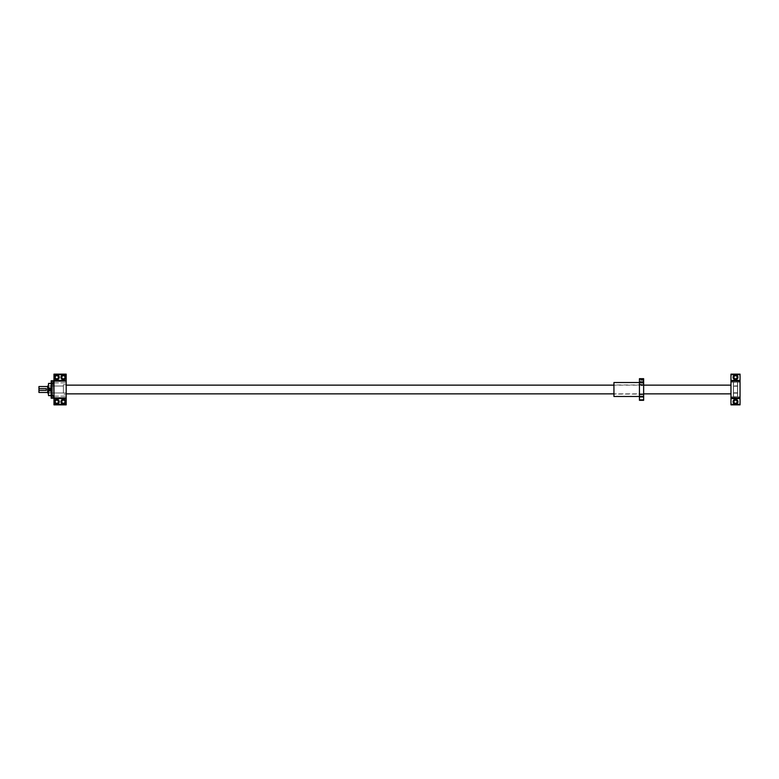 <?xml version="1.0" encoding="UTF-8"?>
<svg xmlns="http://www.w3.org/2000/svg" width="779" height="779" viewBox="0 0 779 779"><rect width="100%" height="100%" fill="white"/><g stroke="black" fill="none" stroke-linecap="round" stroke-linejoin="round"><path stroke-width="0.58" stroke-dasharray="3.9 2.92" d="M737.606 392.82L737.606 386.18L737.606 392.82L730.965 392.82L730.965 386.18L730.965 392.82M737.606 386.18L730.965 386.18M47.685 392.47L47.685 386.53L47.685 392.47M52.222 392.82L52.115 386.287L52.115 392.713L48.668 392.713L48.668 386.287L48.386 392.996L66.196 392.996L66.196 386.004L66.196 392.996L66.196 386.004L66.196 392.996L63.401 392.996L63.401 386.004L63.401 392.996L63.401 386.004L48.386 386.004L48.386 392.996L48.386 386.004L52.222 386.18L52.222 392.82L52.222 386.18M730.965 385.138L730.965 393.862L730.965 385.138M643.639 385.138L613.94 385.138M66.196 385.138L66.196 393.862L66.196 385.138M643.639 393.862L613.94 393.862M47.685 386.004L47.685 392.996M38.95 386.53L38.95 392.47M38.95 388.624L46.282 388.624L46.282 390.376L38.95 390.376M733.068 401.73A2.444 2.444 0 0 1 735.512 399.276A2.444 2.444 0 0 1 737.956 401.73A2.444 2.444 0 0 1 735.512 404.174A2.444 2.444 0 0 1 733.068 401.73M733.935 401.73A1.568 1.568 0 0 1 735.512 400.153A1.568 1.568 0 0 1 737.08 401.73A1.568 1.568 0 0 1 735.512 403.298A1.568 1.568 0 0 1 733.935 401.73M733.068 377.27A2.444 2.444 0 0 1 735.512 374.826A2.444 2.444 0 0 1 737.956 377.27A2.444 2.444 0 0 1 735.512 379.724A2.444 2.444 0 0 1 733.068 377.27M733.935 377.27A1.568 1.568 0 0 1 735.512 375.702A1.568 1.568 0 0 1 737.08 377.27A1.568 1.568 0 0 1 735.512 378.847A1.568 1.568 0 0 1 733.935 377.27M740.05 396.832L740.05 382.168L740.05 396.832L730.965 396.832L730.965 382.168L730.965 396.832M740.05 382.168L730.965 382.168M740.05 404.33L740.05 374.134L730.965 374.134L730.965 404.866L740.05 404.866L740.05 404.33L730.965 404.33M740.05 380.415L730.965 380.415M740.05 398.585L730.965 398.585M740.05 374.67L730.965 374.67M737.606 385.897L737.606 393.103L737.606 385.897L733.516 386.004L733.516 392.996L733.409 385.897L733.409 393.103L733.409 385.897M737.606 393.103L733.409 393.103M733.409 382.265L733.409 396.735L733.409 382.265L737.606 382.265L737.606 396.735L737.606 382.265M733.409 396.735L737.606 396.735M733.409 396.199L733.409 382.801L733.506 396.199M733.409 394.505L733.409 384.495L733.419 394.505M733.419 383.482L733.419 395.518L733.506 383.482M737.518 383.482L737.518 395.518L737.596 383.482M737.596 394.505L737.596 384.495L737.606 394.505M737.518 396.199L737.518 382.801L737.606 396.199M52.047 395.089L52.047 391.827L51.872 395.615L52.047 394.583L51.872 395.43L48.561 395.615M48.561 383.385L48.386 383.911M51.18 394.31L51.18 397.28L52.573 397.28L52.573 394.31L52.573 397.28L52.573 394.31L52.573 397.28L51.18 397.28L51.18 394.31L52.573 394.31L51.18 394.31L51.18 397.28L51.18 394.31M51.18 381.72L51.18 384.69L52.573 384.69L52.573 381.72L52.573 384.69L52.573 381.72L52.573 384.69L51.18 384.69L51.18 381.72L52.573 381.72L51.18 381.72L51.18 384.69L51.18 381.72M51.18 381.544L52.573 381.544L52.573 384.865L52.573 381.544L52.573 384.865L52.573 381.544L51.18 381.544L51.18 384.865L52.573 384.865L51.18 384.865L51.18 381.544M51.18 394.135L52.573 394.135L52.573 397.456L52.573 394.135L52.573 397.456L52.573 394.135L51.18 394.135L51.18 397.456L52.573 397.456L51.18 397.456L51.18 394.135M53.975 396.141L53.975 382.859L53.975 396.141L66.196 396.141L66.196 382.859L66.196 396.141M53.975 382.859L66.196 382.859M53.975 382.849L53.975 396.151L53.975 382.849L66.196 382.849L66.196 396.151L66.196 382.849M53.975 396.151L66.196 396.151M63.401 384.719L66.196 384.719L66.196 394.281L66.196 384.719L66.196 394.281L66.196 384.719L63.401 384.719L63.401 394.281L66.196 394.281L63.401 394.281L63.401 384.719M52.222 386.004L63.401 386.004L63.401 392.996L52.222 392.996L52.222 386.004L52.222 392.996M60.957 377.27A2.444 2.444 0 0 1 63.401 374.826A2.444 2.444 0 0 1 65.845 377.27A2.444 2.444 0 0 1 63.401 379.724A2.444 2.444 0 0 1 60.957 377.27M54.316 377.27A2.444 2.444 0 0 1 56.77 374.826A2.444 2.444 0 0 1 59.214 377.27A2.444 2.444 0 0 1 56.77 379.724A2.444 2.444 0 0 1 54.316 377.27M60.957 401.73A2.444 2.444 0 0 1 63.401 399.276A2.444 2.444 0 0 1 65.845 401.73A2.444 2.444 0 0 1 63.401 404.174A2.444 2.444 0 0 1 60.957 401.73M54.316 401.73A2.444 2.444 0 0 1 56.77 399.276A2.444 2.444 0 0 1 59.214 401.73A2.444 2.444 0 0 1 56.77 404.174A2.444 2.444 0 0 1 54.316 401.73M61.833 377.27A1.568 1.568 0 0 1 63.401 375.702A1.568 1.568 0 0 1 64.978 377.27A1.568 1.568 0 0 1 63.401 378.847A1.568 1.568 0 0 1 61.833 377.27M61.833 401.73A1.568 1.568 0 0 1 63.401 400.153A1.568 1.568 0 0 1 64.978 401.73A1.568 1.568 0 0 1 63.401 403.298A1.568 1.568 0 0 1 61.833 401.73M55.192 377.27A1.568 1.568 0 0 1 56.77 375.702A1.568 1.568 0 0 1 58.337 377.27A1.568 1.568 0 0 1 56.77 378.847A1.568 1.568 0 0 1 55.192 377.27M55.192 401.73A1.568 1.568 0 0 1 56.77 400.153A1.568 1.568 0 0 1 58.337 401.73A1.568 1.568 0 0 1 56.77 403.298A1.568 1.568 0 0 1 55.192 401.73M51.18 382.518L52.397 382.859L52.397 396.141L51.521 396.141L51.521 382.859L51.18 396.482L51.18 382.518L51.18 396.482M52.397 396.141L52.397 382.859M52.222 394.038L52.222 384.962L52.397 394.038M52.047 394.388L52.047 384.612L52.222 394.388M51.18 383.385L52.047 383.911L52.047 387.173L52.047 383.911M48.561 383.57L51.18 383.57M50.002 388.838A0.701 0.701 0 0 1 50.44 389.276A0.701 0.701 0 0 0 49.447 388.887A0.701 0.701 0 0 1 49.554 388.838M53.975 398.225L53.975 395.08L53.975 398.225L51.18 398.235L51.18 380.765L53.975 380.775L53.975 395.08L53.975 380.775M51.18 388.02L51.872 388.02L52.047 391.827L52.047 387.173L52.047 391.827L51.18 390.98M66.196 404.33L66.196 404.866L53.975 404.866L53.975 374.134L66.196 374.134L66.196 404.33L53.975 404.33M48.386 384.417L48.561 388.02L51.872 388.02L52.047 387.173L51.872 390.98L48.561 390.98L48.561 388.02M48.561 390.98L48.386 387.173M48.386 391.827L48.561 395.43M48.386 395.089L48.386 394.583M51.18 395.43L51.872 395.43L51.18 395.615M52.047 384.417L51.872 383.57L52.047 384.417M66.196 374.67L53.975 374.67M66.196 398.585L53.975 398.585M66.196 380.415L53.975 380.415M51.18 383.93L51.521 383.287L53.624 383.287L53.965 383.92L53.965 395.08L53.624 395.713L51.521 395.713L51.18 395.07M51.18 396.307L51.18 394.787L51.18 396.307L51.735 396.307L51.18 396.803L51.735 396.803L51.18 394.787L51.735 395.294L51.735 396.803L51.18 396.307M51.18 383.706L51.18 382.197L51.18 383.706L51.735 383.706L51.18 384.213L51.735 384.213L51.18 382.197L51.735 382.693L51.735 384.213L51.18 383.706M51.735 394.787L51.735 395.294L51.18 394.787L51.735 394.787L51.18 395.294L51.735 396.307L51.735 394.787M51.735 382.197L51.735 382.693L51.18 382.197L51.735 382.197L51.18 382.693L51.735 383.706L51.735 382.197M49.983 389.149L49.574 389.851L49.983 389.149M53.624 398.235L53.624 395.713M51.521 398.235L51.521 395.713M53.624 383.287L53.624 380.765M51.521 383.287L51.521 380.765M53.975 383.92L53.975 395.08M50.479 389.5A0.701 0.701 0 0 0 49.778 388.799A0.701 0.701 0 0 0 49.077 389.5A0.701 0.701 0 0 0 49.778 390.201A0.701 0.701 0 0 0 50.479 389.5L50.479 389.5A0.701 0.701 0 0 1 49.778 390.201A0.701 0.701 0 0 1 49.077 389.5M641.886 385.05C640.766 385.186 640.766 385.41 641.886 385.712C643.016 385.41 643.016 385.186 641.886 385.05C640.766 385.186 640.766 385.41 641.886 385.712C643.016 385.41 643.016 385.186 641.886 385.05M643.639 384.962L643.639 394.038L643.639 384.962L613.94 384.962L613.94 394.038L643.639 394.038M639.442 395.8L639.442 394.641L639.442 395.8M643.639 395.8L643.639 394.641L643.639 396.949L643.639 394.641L639.442 394.641L643.639 394.641L643.639 396.949L639.442 396.949L643.639 396.949L643.639 395.8M639.442 397.592L639.442 399.559L639.442 397.592M643.639 399.228L643.639 397.251L643.639 399.228M639.442 383.2L639.442 384.359L639.442 383.2M643.639 383.2L643.639 384.359L643.639 383.2M639.442 379.772L639.442 381.749L639.442 379.772M643.639 381.408L643.639 379.441L643.639 381.408M643.639 384.359L643.639 382.051L643.639 384.359L639.442 384.359L639.442 382.051L639.442 384.359L643.639 384.359M639.442 400.328L639.442 382.645L643.639 382.645L643.639 378.672M643.639 400.328L643.639 382.645M639.442 382.518L639.442 396.482L639.442 382.518M639.442 382.645L639.442 378.672M639.442 396.355L643.639 396.355M613.94 394.038L613.94 384.962M613.94 396.482L613.94 382.518M643.639 382.051L639.442 382.051L643.639 382.051M737.499 386.004L737.499 392.996L737.499 386.004M737.499 396.832L737.499 382.168L737.499 396.832M733.516 396.832L733.516 382.168L733.516 396.832M643.639 397.251L639.442 397.251M643.639 379.441L639.442 379.441M641.02 379.5L641.02 385.303M642.763 379.5L642.763 385.303M643.639 381.749L639.442 381.749M643.639 399.559L639.442 399.559"/><path stroke-width="1.17" d="M47.685 392.47L38.95 392.47L38.95 390.376L46.282 390.376L46.282 388.624L38.95 388.624L38.95 386.53L47.685 386.53M48.386 392.996L47.685 392.996L47.685 386.004L48.386 386.004M730.965 385.138L643.639 385.138M613.94 385.138L66.196 385.138M730.965 393.862L643.639 393.862M613.94 393.862L66.196 393.862M38.95 388.624L38.95 390.376M733.068 401.73A2.444 2.444 0 0 1 735.512 399.276A2.444 2.444 0 0 1 737.956 401.73A2.444 2.444 0 0 1 735.512 404.174A2.444 2.444 0 0 1 733.068 401.73M733.935 401.73A1.568 1.568 0 0 1 735.512 400.153A1.568 1.568 0 0 1 737.08 401.73A1.568 1.568 0 0 1 735.512 403.298A1.568 1.568 0 0 1 733.935 401.73M733.068 377.27A2.444 2.444 0 0 1 735.512 374.826A2.444 2.444 0 0 1 737.956 377.27A2.444 2.444 0 0 1 735.512 379.724A2.444 2.444 0 0 1 733.068 377.27M733.935 377.27A1.568 1.568 0 0 1 735.512 375.702A1.568 1.568 0 0 1 737.08 377.27A1.568 1.568 0 0 1 735.512 378.847A1.568 1.568 0 0 1 733.935 377.27M740.05 374.67L740.05 404.866L730.965 404.866L730.965 374.134L740.05 374.134L740.05 374.67L730.965 374.67M740.05 380.415L730.965 380.415M740.05 381.116L730.965 381.116M740.05 397.884L730.965 397.884M740.05 398.585L730.965 398.585M740.05 404.33L730.965 404.33M51.18 388.02L48.561 388.02L48.386 387.173L48.561 383.385L51.18 383.385M50.109 390.113A0.701 0.701 0 0 0 50.479 389.5L49.077 389.5A0.701 0.701 0 0 0 50.002 390.162M60.957 377.27A2.444 2.444 0 0 1 63.401 374.826A2.444 2.444 0 0 1 65.845 377.27A2.444 2.444 0 0 1 63.401 379.724A2.444 2.444 0 0 1 60.957 377.27M54.316 377.27A2.444 2.444 0 0 1 56.77 374.826A2.444 2.444 0 0 1 59.214 377.27A2.444 2.444 0 0 1 56.77 379.724A2.444 2.444 0 0 1 54.316 377.27M60.957 401.73A2.444 2.444 0 0 1 63.401 399.276A2.444 2.444 0 0 1 65.845 401.73A2.444 2.444 0 0 1 63.401 404.174A2.444 2.444 0 0 1 60.957 401.73M54.316 401.73A2.444 2.444 0 0 1 56.77 399.276A2.444 2.444 0 0 1 59.214 401.73A2.444 2.444 0 0 1 56.77 404.174A2.444 2.444 0 0 1 54.316 401.73M61.833 377.27A1.568 1.568 0 0 1 63.401 375.702A1.568 1.568 0 0 1 64.978 377.27A1.568 1.568 0 0 1 63.401 378.847A1.568 1.568 0 0 1 61.833 377.27M61.833 401.73A1.568 1.568 0 0 1 63.401 400.153A1.568 1.568 0 0 1 64.978 401.73A1.568 1.568 0 0 1 63.401 403.298A1.568 1.568 0 0 1 61.833 401.73M55.192 377.27A1.568 1.568 0 0 1 56.77 375.702A1.568 1.568 0 0 1 58.337 377.27A1.568 1.568 0 0 1 56.77 378.847A1.568 1.568 0 0 1 55.192 377.27M55.192 401.73A1.568 1.568 0 0 1 56.77 400.153A1.568 1.568 0 0 1 58.337 401.73A1.568 1.568 0 0 1 56.77 403.298A1.568 1.568 0 0 1 55.192 401.73M50.479 389.5A0.701 0.701 0 0 0 50.44 389.276A0.701 0.701 0 0 1 50.479 389.5L49.077 389.5A0.701 0.701 0 0 1 49.447 388.887A0.701 0.701 0 0 0 49.077 389.5M53.975 381.116L53.975 397.884L66.196 397.884L66.196 381.116L53.975 381.116L53.975 374.134L66.196 374.134L66.196 374.67L53.975 374.67M51.18 395.07L51.18 383.93L51.521 383.287L53.624 383.287L53.965 395.08L53.624 395.713L51.521 395.713L51.18 395.07L51.18 398.235L53.975 398.225M53.624 383.287L53.624 380.765L51.18 380.765L51.18 383.93M51.18 390.98L48.561 390.98L48.561 388.02M66.196 381.116L66.196 374.67M66.196 404.33L53.975 404.33L53.975 404.866L66.196 404.866L66.196 397.884M48.386 387.173L48.561 390.98M51.18 395.43L48.561 395.43L48.386 394.583L48.561 395.615L51.18 395.615M48.386 394.583L48.386 391.827M48.561 383.385L51.18 383.57M48.386 384.417L48.561 383.57M53.975 404.33L53.975 397.884M66.196 398.585L53.975 398.585M66.196 380.415L53.975 380.415M49.379 389.5L50.187 389.5L49.379 389.5M53.624 395.713L53.624 398.235M51.521 395.713L51.521 398.235M51.521 380.765L51.521 383.287M53.975 395.08L53.975 383.92M641.886 379.86C640.766 379.607 640.766 379.383 641.886 379.198C643.016 379.383 643.016 379.607 641.886 379.86C640.766 379.607 640.766 379.383 641.886 379.198C643.016 379.383 643.016 379.607 641.886 379.86M639.442 382.645L639.442 378.672L643.639 378.672L643.639 400.328L639.442 400.328L639.442 382.645L643.639 382.645M639.442 396.355L643.639 396.355M639.442 382.518L613.94 382.518L613.94 396.482L639.442 396.482M49.223 389.5A0.555 0.555 0 0 0 49.778 390.055A0.555 0.555 0 0 0 50.343 389.5A0.555 0.555 0 0 0 49.778 388.945A0.555 0.555 0 0 0 49.223 389.5"/></g></svg>
